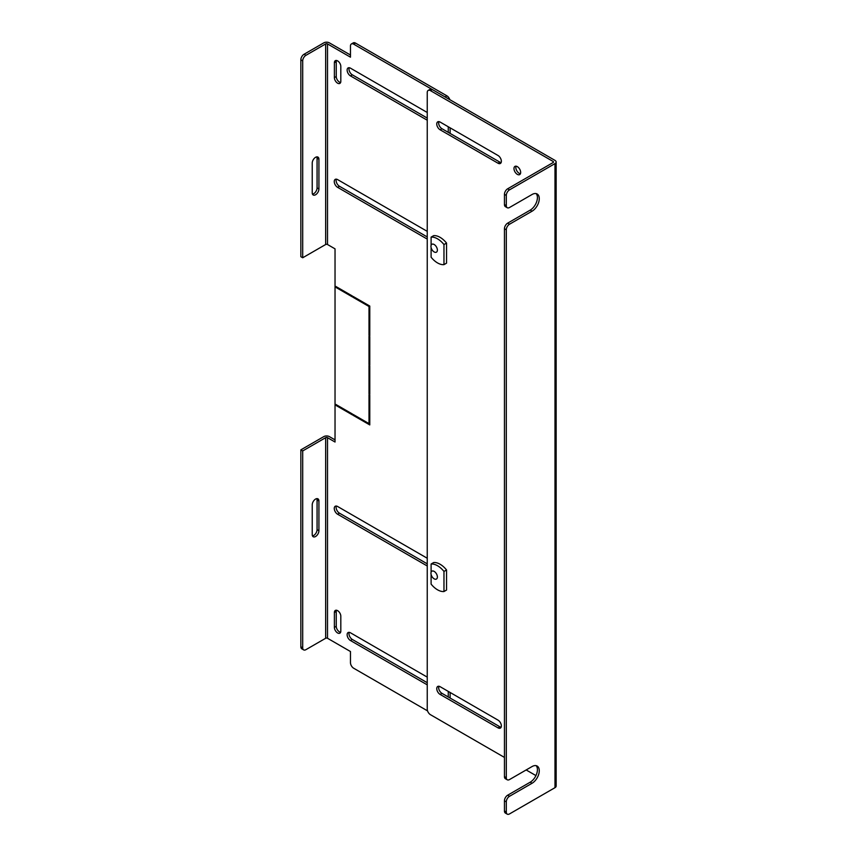 <?xml version="1.0" encoding="UTF-8"?>
<svg xmlns="http://www.w3.org/2000/svg" width="857" height="857" viewBox="0 0 857 857"><rect width="100%" height="100%" fill="white"/><g stroke="black" fill="none" stroke-linecap="round" stroke-linejoin="round"><path stroke-width="1.29" d="M498.013 720.126A4.735 2.732 60 0 1 501.366 725.922A4.735 2.732 60 0 1 500.381 728.086A4.735 2.732 60 0 1 498.013 727.85L440.112 694.416A4.735 2.732 60 0 1 437.016 690.249A4.735 2.732 60 0 1 437.745 686.457A4.735 2.732 60 0 1 440.112 686.693L498.013 720.126M520.66 172.428A4.735 2.732 60 0 1 519.685 174.592A4.735 2.732 60 0 1 516.043 173.328A4.735 2.732 60 0 1 513.975 168.572A4.735 2.732 60 0 1 514.95 166.397A4.735 2.732 60 0 1 518.603 167.672A4.735 2.732 60 0 1 520.66 172.428M516.064 166.194A4.735 2.732 -120 0 0 515.828 167.501A4.735 2.732 -120 0 0 520.424 173.735M438.859 121.619A4.735 2.732 -120 0 0 441.966 128.721L440.112 129.782A4.735 2.732 60 0 1 437.016 125.615A4.735 2.732 60 0 1 437.745 121.823A4.735 2.732 60 0 1 440.112 122.058L498.013 155.492A4.735 2.732 60 0 1 501.366 161.287A4.735 2.732 60 0 1 500.381 163.451A4.735 2.732 60 0 1 498.013 163.216L499.867 162.144A4.735 2.732 -120 0 0 501.12 162.594M438.859 686.253A4.735 2.732 -120 0 0 441.966 693.345L499.867 726.779A4.735 2.732 -120 0 0 501.12 727.218M504.452 757.417L430.46 714.695A4.553 2.625 60 0 1 427.247 709.125L427.247 92.492A4.553 2.625 60 0 1 428.189 90.414L430.043 89.342A4.553 2.625 60 0 1 432.314 89.567L554.993 160.398A3.931 2.271 180 0 1 556.15 162.005A3.931 2.271 180 0 1 554.993 163.601L509.519 189.858A4.553 2.625 120 0 0 506.305 195.428L506.305 205.648A4.553 2.625 120 0 0 507.248 207.726A4.553 2.625 120 0 0 509.519 207.501L532.036 194.507A10.241 5.913 -60 0 1 537.157 193.993A10.241 5.913 -60 0 1 538.721 202.198A10.241 5.913 -60 0 1 532.036 211.218L509.519 224.223A4.553 2.625 120 0 0 506.305 229.794L506.305 777.706A4.553 2.625 120 0 0 507.248 779.784A4.553 2.625 120 0 0 509.519 779.559L532.036 766.565A10.241 5.913 -60 0 1 537.157 766.051A10.241 5.913 -60 0 1 538.721 774.257A10.241 5.913 -60 0 1 532.036 783.277L509.519 796.282A4.553 2.625 120 0 0 506.305 801.852L506.305 812.072A4.553 2.625 120 0 0 507.248 814.15A4.553 2.625 120 0 0 509.519 813.925L554.993 787.669A3.931 2.271 0 0 0 556.15 786.062L556.15 162.005M441.966 128.721L499.867 162.144M509.519 189.858L507.665 188.786L553.14 162.53A1.307 0.761 180 0 0 553.526 162.005A1.307 0.761 180 0 0 553.14 161.47L430.46 90.638L432.314 89.567M428.189 90.414A4.553 2.625 60 0 1 430.46 90.638M535.936 775.596L526.166 769.95M440.112 129.782L498.013 163.216M536.15 765.665A10.241 5.913 -60 0 1 536.589 774.042A10.241 5.913 -60 0 1 530.183 782.205L507.665 795.21A4.553 2.625 120 0 0 504.452 800.781L504.452 811.001A4.553 2.625 120 0 0 505.394 813.079L507.248 814.15M536.15 193.607A10.241 5.913 -60 0 1 536.589 201.973A10.241 5.913 -60 0 1 530.183 210.147L507.665 223.152A4.553 2.625 120 0 0 504.452 228.723L504.452 776.635A4.553 2.625 120 0 0 505.394 778.724L507.248 779.784M507.665 188.786A4.553 2.625 120 0 0 504.452 194.357L504.452 204.577A4.553 2.625 120 0 0 505.394 206.655L507.248 207.726M431.103 245.316L431.103 237.121A18.201 10.509 60 0 1 443.969 244.556L443.969 264.642A18.201 10.509 60 0 1 431.103 257.218L431.103 247.598M443.969 244.556L446.54 243.067L446.54 263.163L443.969 264.642M446.54 243.067A18.201 10.509 -120 0 0 433.674 235.643L431.103 237.121M431.103 572.208L431.103 564.013A18.201 10.509 60 0 1 443.969 571.448L443.969 591.534A18.201 10.509 60 0 1 431.103 584.11L431.103 574.49M443.969 571.448L446.54 569.959L446.54 590.055L443.969 591.534M446.54 569.959A18.201 10.509 -120 0 0 433.674 562.535L431.103 564.013M438.677 122.208A4.735 2.732 60 0 1 438.741 123.001A4.735 2.732 60 0 1 438.677 123.719M438.677 686.832A4.735 2.732 60 0 1 438.741 687.625A4.735 2.732 60 0 1 438.677 688.342M316.822 156.885A4.735 2.732 -60 0 1 317.069 158.181L317.069 187.897A4.735 2.732 -60 0 1 313.726 193.693A4.735 2.732 -60 0 1 312.473 194.143M315.58 194.764A4.735 2.732 -60 0 1 313.212 195A4.735 2.732 -60 0 1 312.227 192.836L312.227 163.119A4.735 2.732 -60 0 1 314.294 158.352A4.735 2.732 -60 0 1 317.936 157.088A4.735 2.732 -60 0 1 318.922 159.252L318.922 188.969A4.735 2.732 -60 0 1 315.58 194.764M316.822 498.624A4.735 2.732 -60 0 1 317.069 499.931L317.069 529.647A4.735 2.732 -60 0 1 313.726 535.443A4.735 2.732 -60 0 1 312.473 535.882M315.58 536.514A4.735 2.732 -60 0 1 313.212 536.75A4.735 2.732 -60 0 1 312.227 534.586L312.227 504.869A4.735 2.732 -60 0 1 314.294 500.102A4.735 2.732 -60 0 1 317.936 498.838A4.735 2.732 -60 0 1 318.922 501.002L318.922 530.719A4.735 2.732 -60 0 1 315.58 536.514M335.805 286.442L335.805 287.331L352.398 296.918L352.398 296.029L335.805 286.442M369.003 364.6L369.774 365.05L369.774 336.662L369.003 336.223L369.003 364.6L369.774 364.15M369.003 335.333L369.003 306.506L353.17 297.368L353.17 296.468L369.774 306.056L369.774 335.773L369.003 335.333L369.774 334.883M352.398 414.895L335.805 405.318L335.805 404.418L352.398 414.006L352.398 414.895M369.003 393.866L369.003 365.489L369.774 365.939L369.774 394.316L369.003 393.866L369.774 393.427M369.003 423.594L353.17 414.456L353.17 415.345L369.774 424.922L369.774 395.206L369.003 394.766L369.003 423.594L369.774 423.144M334.391 627.378L334.391 612.519A4.553 2.625 60 0 1 335.333 610.43A4.553 2.625 60 0 1 338.836 611.652A4.553 2.625 60 0 1 340.818 616.237L340.818 631.095A4.553 2.625 60 0 1 339.875 633.173A4.553 2.625 60 0 1 336.373 631.952A4.553 2.625 60 0 1 334.391 627.378L336.244 626.306L336.244 611.448L334.391 612.519M334.391 77.601L334.391 62.743A4.553 2.625 60 0 1 335.333 60.665A4.553 2.625 60 0 1 338.836 61.886A4.553 2.625 60 0 1 340.818 66.46L340.818 81.319A4.553 2.625 60 0 1 339.875 83.397A4.553 2.625 60 0 1 336.373 82.186A4.553 2.625 60 0 1 334.391 77.601L336.244 76.53L336.244 61.672L334.391 62.743M427.247 565.984L337.604 514.232A4.735 2.732 60 0 1 334.509 510.054A4.735 2.732 60 0 1 335.237 506.262A4.735 2.732 60 0 1 337.604 506.498L427.247 558.25M427.247 239.092L337.604 187.34A4.735 2.732 60 0 1 334.509 183.162A4.735 2.732 60 0 1 335.237 179.37A4.735 2.732 60 0 1 337.604 179.606L427.247 231.358M350.47 55.03L329.367 42.85A3.931 2.271 0 0 0 323.807 42.85L304.074 54.248A4.553 2.625 120 0 0 300.85 59.819L300.85 256.693L302.703 257.764L325.66 244.513A1.307 0.761 180 0 1 327.513 244.513L335.033 248.851L335.033 442.019L327.513 437.67L327.513 638.272L350.47 651.524L350.47 662.665A4.553 2.625 -120 0 0 353.684 668.235L427.547 710.882M448.265 696.987L448.265 691.406M448.265 132.353L448.265 126.772M353.684 44.168L355.537 43.107L446.904 95.845L445.051 96.916L353.684 44.168A4.553 2.625 -120 0 0 351.413 43.943A4.553 2.625 -120 0 0 350.47 46.032L350.47 57.173L327.513 43.921L327.513 244.513M427.247 120.216L350.47 75.898A4.735 2.732 60 0 1 347.385 71.731A4.735 2.732 60 0 1 348.103 67.939A4.735 2.732 60 0 1 350.47 68.174L427.247 112.492M427.247 684.85L350.47 640.522A4.735 2.732 60 0 1 347.385 636.355A4.735 2.732 60 0 1 348.103 632.562A4.735 2.732 60 0 1 350.47 632.798L427.247 677.126M336.576 286.891L335.805 287.331M353.952 296.918L353.17 297.368M369.003 306.506L369.774 306.056M336.576 404.868L335.805 405.318M353.952 414.895L353.17 415.345M336.458 610.238A4.553 2.625 -120 0 0 336.244 611.448M336.244 626.306A4.553 2.625 -120 0 0 340.604 632.295M336.458 60.472A4.553 2.625 -120 0 0 336.244 61.672M336.244 76.53A4.553 2.625 -120 0 0 340.604 82.529M336.351 506.058A4.735 2.732 -120 0 0 339.458 513.161L427.247 563.842M336.351 179.167A4.735 2.732 -120 0 0 339.458 186.269L427.247 236.95M304.074 54.248L305.928 55.319L325.66 43.921A1.307 0.761 180 0 1 327.513 43.921M355.537 43.107A4.553 2.625 -120 0 0 353.266 42.882L351.413 43.943M449.818 99.669A4.553 2.625 -120 0 0 446.904 95.845M450.118 698.059L450.118 692.467M450.118 133.424L450.118 127.843M327.513 638.272A1.307 0.761 0 0 0 325.66 638.272L305.928 649.66A4.553 2.625 -60 0 1 303.646 649.885A4.553 2.625 -60 0 1 302.703 647.806L300.85 646.735A4.553 2.625 120 0 0 301.793 648.824L303.646 649.885M325.66 638.272L325.66 437.67A1.307 0.761 180 0 1 327.513 437.67M325.66 437.67L302.703 450.932L300.85 449.861L323.807 436.609A3.931 2.271 180 0 1 329.367 436.609L335.033 439.877M349.217 67.724A4.735 2.732 -120 0 0 352.323 74.827L427.247 118.084M349.217 632.359A4.735 2.732 -120 0 0 352.323 639.461L350.47 640.522M427.247 682.708L352.323 639.461M305.928 55.319A4.553 2.625 120 0 0 302.703 60.89L302.703 257.764M300.85 449.861L300.85 646.735M302.703 450.932L302.703 647.806M437.381 250.083A4.553 2.625 60 0 1 436.438 252.162A4.553 2.625 60 0 1 432.935 250.951A4.553 2.625 60 0 1 430.953 246.366A4.553 2.625 60 0 1 431.896 244.288A4.553 2.625 60 0 1 435.399 245.509A4.553 2.625 60 0 1 437.381 250.083M437.381 576.975A4.553 2.625 60 0 1 436.438 579.053A4.553 2.625 60 0 1 432.935 577.843A4.553 2.625 60 0 1 430.953 573.258A4.553 2.625 60 0 1 431.896 571.18A4.553 2.625 60 0 1 435.399 572.401A4.553 2.625 60 0 1 437.381 576.975M441.966 693.345L440.112 694.416M498.013 727.85L499.867 726.779M554.993 163.601L554.993 787.669M553.14 161.47L553.14 162.53M504.452 194.357L506.305 195.428M506.305 812.072L504.452 811.001M509.519 796.282L507.665 795.21M504.452 800.781L506.305 801.852M530.183 782.205L532.036 783.277M506.305 777.706L504.452 776.635M504.452 228.723L506.305 229.794M509.519 224.223L507.665 223.152M532.036 211.218L530.183 210.147M506.305 205.648L504.452 204.577M339.458 513.161L337.604 514.232M339.458 186.269L337.604 187.34M325.66 244.513L325.66 43.921M352.323 74.827L350.47 75.898M300.85 59.819L302.703 60.89M318.922 159.252L317.069 158.181M317.069 187.897L318.922 188.969M317.069 529.647L318.922 530.719M317.069 499.931L318.922 501.002"/></g></svg>
